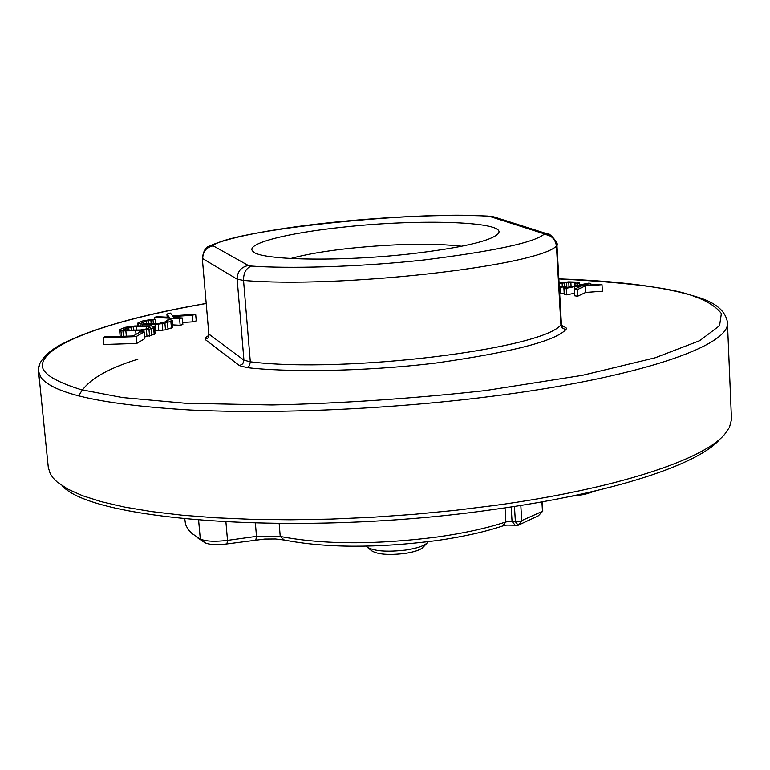 <?xml version="1.0" encoding="UTF-8"?>
<svg xmlns="http://www.w3.org/2000/svg" width="770" height="770" viewBox="0 0 770 770"><rect width="100%" height="100%" fill="white"/><g stroke="black" fill="none" stroke-linecap="round" stroke-linejoin="round"><path stroke-width="1.16" d="M558.866 278.942C629.61 282.513 674.924 288.404 694.79 296.604L695.618 296.883C707.543 301.224 716.139 306.768 721.375 313.506L719.575 325.691L699.738 340.667L655.154 357.8L582.332 375.356L485.148 390.621C411.584 398.668 340.533 403.451 271.974 404.972L185.618 403.278L122.411 397.551L81.071 389.678C62.793 383.932 51.051 378.291 45.825 372.738L45.536 372.362C30.781 357.819 64.622 328.463 206.216 303.486M727.438 322.158C731.452 345.557 637.984 378.166 488.382 396.743C388.802 409.274 275.015 414.193 189.988 410.006C103.603 404.808 53.987 394.048 41.137 377.724L38.577 371.535L48.298 467.486L50.281 473.829L53.101 477.968L57.153 482.01L67.77 489.104L82.563 495.726L101.525 501.742L124.528 507.064L151.401 511.569L181.855 515.168L215.542 517.787L251.983 519.336L290.665 519.779L330.975 519.096L372.276 517.276L413.875 514.35L455.08 510.366L495.216 505.38C616.298 488.825 703.761 459.709 724.801 434.155L729.488 427.311L731.5 419.592L727.438 322.158C725.417 310.753 715.32 302.369 697.148 297.008C665.732 287.008 619.638 280.963 558.856 278.875M62.447 486.053C94.566 521.511 306.556 536.613 493.859 509.451C612.949 493.108 699.199 464.3 720.143 438.91M344.209 227.044C287.585 232.848 244.629 243.695 252.878 251.299C258.932 260.231 338.434 261.993 409.736 253.956C461.201 247.911 490.683 241.174 498.171 233.714C508.681 221.596 421.296 218.565 344.209 227.044M461.798 246.256C433.01 243.041 395.915 243.705 350.504 248.258C325.469 250.982 305.517 254.408 290.665 258.528M511.165 506.939L512.05 521.357L519.509 521.598L542.783 511.165L542.369 501.79M196.985 537.412L205.186 542.869C209.652 544.775 216.89 545.131 226.929 543.938L264.764 539.058L275.467 538.981L284.265 540.03C326.028 548.076 376.886 548.259 436.821 540.569C462.616 536.863 484.542 532.003 502.569 525.987L506.679 525.082L518.229 525.217L538.374 515.794L542.475 511.415L541.916 501.867M514.899 524.871L512.05 521.357L505.88 521.916L505.004 507.853M279.173 523.581L280.232 536.449C323.342 544.698 375.914 544.862 437.928 536.921C464.608 533.11 487.256 528.104 505.88 521.916L502.569 525.987M366.241 546.161L366.982 547.008C373.854 551.195 386.752 552.215 405.694 550.069C417.061 548.327 424.299 545.872 427.417 542.677L428.024 541.734M367.386 547.335L371.775 550.858C377.647 554.438 388.629 555.314 404.722 553.486C414.385 552.003 420.545 549.905 423.211 547.172L427.061 543.052M585.739 292.427L602.361 291.233L602.015 284.698L585.393 285.891L585.739 292.427L577.731 296.19L574.757 295.824L574.391 289.25L580.917 286.19L574.651 286.613L574.786 289.058M566.604 294.833L566.239 288.288L564.025 288.019L564.391 294.564L566.604 294.833L574.613 293.235M559.694 293.755L564.323 293.409M172.894 324.892L180.161 325.286L182.865 324.545L182.278 317.972L179.583 318.703L180.161 325.286M192.702 321.86L196.254 320.888L195.676 314.353L192.125 315.315L192.702 321.86L182.683 322.476M172.759 327.423L172.49 320.291L172.759 327.423L165.502 329.849L154.828 331.013M154.212 334.411L155.078 333.757L154.472 327.067L153.596 327.712L154.212 334.411L144.635 337.01M136.723 343.449L144.779 338.656L144.163 331.889L136.088 336.625L136.723 343.449L103.786 344.498L103.141 337.693L104.547 336.904L133.229 335.97L139.986 332.034L144.163 331.889M564.025 288.019L588.607 283.158L590.831 283.418L590.908 284.929M590.831 283.418L578.847 285.786L599.022 284.351L602.015 284.698M585.393 285.891L577.375 289.597L577.731 296.19M577.375 289.597L574.391 289.25M574.651 286.613L566.239 288.288M566.672 287.499L566.614 286.392L563.842 286.902L564.198 293.428M563.842 286.902L560.31 287.2L560.675 293.726M560.31 287.2L559.328 287.229M559.097 283.168L568.626 281.868L577.327 282.147L579.589 282.763L579.714 284.919M579.589 282.763L579.444 284.967M579.358 283.331L577.433 283.899L577.51 285.352M577.433 283.899L574.978 283.697L575.094 285.834M574.978 283.697L575.71 283.437M575.691 283.023L574.526 282.783L574.699 285.911M574.526 282.783L570.868 282.484L571.099 286.623M570.868 282.484L568.78 282.455L569.03 287.027M568.78 282.455L566.633 282.571L566.903 287.451M566.633 282.571L564.42 282.831L564.612 286.228M564.42 282.831L562.139 283.225L562.321 286.478L566.614 286.392M562.139 283.225L559.145 283.909M559.29 286.584L562.331 286.478M179.583 318.703L154.289 317.404L154.462 319.319M154.289 317.404L157.003 316.682L169.323 317.307L166.898 314.054L167.186 317.202M166.898 314.054L170.468 313.101L172.576 315.758L195.676 314.353M192.125 315.315L173.009 316.499L173.635 317.529L182.278 317.972M172.162 320.811L164.905 323.208L158.206 324.151L142.652 324.237L137.628 323.198L142.825 320.907L151.969 319.367L155.309 319.3L146.377 320.975L141.95 322.611L144.981 323.477L159.323 323.361L167.263 321.379L168.13 320.464L166.715 320.31L169.005 319.56L172.49 320.291M170.863 321.456L171.45 328.068M167.417 322.582L168.014 329.214M164.905 323.208L165.502 329.849M162.162 323.689L162.759 330.33M158.206 324.151L158.812 330.792M155.03 324.353L155.636 330.994M151.642 324.42L151.777 325.931M142.652 324.237L142.797 325.787M140.053 324.055L140.217 325.806M138.446 323.747L138.638 325.816M137.628 323.198L137.869 325.845M155.309 319.3L155.704 323.612M153.018 320.041L153.345 323.65M150.853 320.137L151.17 323.602M148.514 320.484L148.793 323.554M146.377 320.975L146.608 323.516M142.902 322.101L143.018 323.304M166.715 320.31L166.83 321.523M153.596 327.712L148.957 329.406L139.293 330.763L122.911 330.898L119.533 329.647L125.163 327.317L134.74 325.98L150.987 325.835L154.472 327.067M151.151 328.752L151.757 335.46M148.957 329.406L149.573 336.124M146.406 329.935L147.022 336.663M142.537 330.484L142.671 331.947M139.293 330.763L139.437 332.351M135.693 330.927L136.011 334.344M125.866 331.004L126.347 336.192M122.911 330.898L123.412 336.288M120.928 330.657L121.458 336.355M119.581 330.157L120.168 336.394M136.088 336.625L103.141 337.693M123.758 329.483L126.858 327.933L133.537 326.74L146.204 326.509L150.237 327.231L147.214 328.78L140.496 329.983L127.743 330.214L123.758 329.483M124.355 328.973L124.442 329.926M127.06 330.186L126.858 327.933M149.852 326.855L149.909 327.529M148.504 326.615L148.649 328.174M146.204 326.509L146.435 329.002M136.444 326.596L136.771 330.147M133.537 326.74L133.855 330.166M130.977 327.019L131.266 330.186M128.744 327.414L129.004 330.205M542.388 502.175L543.774 501.54M184.79 518.922L185.57 524.572L188.159 529.519L191.961 533.504L200.306 539.058C205.869 541.425 214.936 541.868 227.516 540.376L256.497 536.372L255.39 523.176M284.265 540.03L280.232 536.449L256.497 536.372L255.852 539.934M570.522 496.381L584.603 494.436L596.163 490.721M520.809 505.428L521.762 521.069L518.229 525.217L515.39 521.704L514.447 506.429M208.429 335.749L206.312 336.837L205.128 339.464L239.499 365.635L247.122 367.627C284.708 372.122 361.746 372.045 436.224 362.997C511.896 352.208 555.122 341.072 565.892 329.589L566.489 328.569L565.96 327.606L561.898 325.72M239.499 365.635L242.81 363.796L243.936 360.187L250.308 361.813L249.547 365.548L247.122 367.627M205.128 339.464L208.227 337.761L209.276 334.382L243.936 360.187L237.16 279.183C237.276 271.608 241 267.046 248.344 265.496L213.174 245.851C206.302 247.286 202.818 251.54 202.731 258.624L237.16 279.183L243.541 280.424L250.308 361.813C344.257 373.556 541.657 349.243 560.897 324.94L561.397 324.026L562.697 326.663M206.312 336.837L207.919 336.471M208.824 333.708L202.289 258.085L208.824 333.708L207.929 336.471M564.756 326.923L562.678 326.644M565.892 329.589L562.466 328.261L560.955 325.469L556.45 246.092C536.863 266.17 337.866 288.712 243.541 280.424C243.474 272.772 246.14 267.989 251.549 266.074L248.344 265.496M209.43 246.063L213.646 244.995C237.15 229.373 418.283 210.701 486.813 216.187L488.219 216.101M494.985 217.227L490.249 216.601L543.466 233.58L548.51 234.244M561.397 324.026L556.97 245.341L556.45 246.092C555.314 238.825 551.128 234.937 543.889 234.436C533.446 242.733 493.589 251.232 424.318 259.942C356.25 267.411 286.036 268.653 251.549 266.074M543.466 233.58L543.889 234.436M486.813 216.187L490.249 216.601M213.174 245.851L213.646 244.995M225.928 522.012L227.516 540.376L226.929 543.938M198.622 520.174L200.306 539.058L205.186 542.869M584.603 494.436L585.056 493.272M38.577 371.535C37.999 371.005 38.462 368.253 39.982 363.286C43.341 356.972 49.559 351.13 58.636 345.769C88.877 329.425 138.061 315.305 206.206 303.418M253.667 251.963L252.878 251.299M202.289 258.085C204.849 243.647 210.229 247.218 210.508 245.601C252.839 226.996 400.775 212.154 487.824 216.081L493.791 216.851L547.239 233.839C548.596 231.347 559.809 244.764 556.97 245.341M497.487 234.484L498.171 233.714M137.907 359.195C105.134 369.273 85.432 381.545 78.809 396.03M538.374 515.794L542.783 511.165"/></g></svg>
